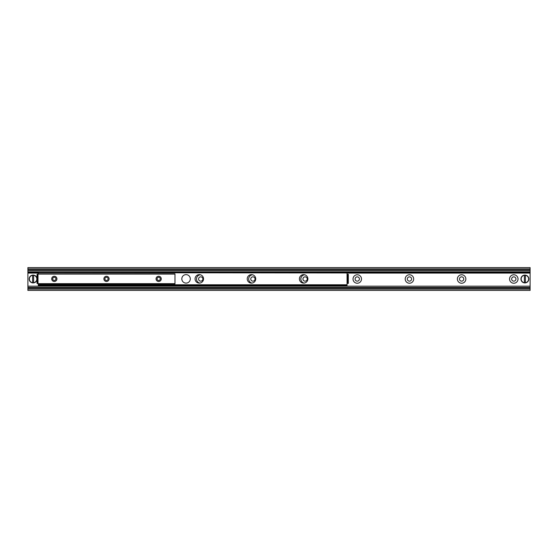 <?xml version="1.0" encoding="UTF-8"?>
<svg xmlns="http://www.w3.org/2000/svg" width="558" height="558" viewBox="0 0 558 558"><rect width="100%" height="100%" fill="white"/><g stroke="black" fill="none" stroke-linecap="round" stroke-linejoin="round"><path stroke-width="0.84" d="M199.638 283.094A4.241 4.241 0 0 1 200.399 274.773M198.585 279A2.155 2.155 0 0 0 201.815 280.862A2.155 2.155 0 0 0 201.815 277.138A2.155 2.155 0 0 0 198.585 279M251.818 283.094A4.241 4.241 0 0 1 252.572 274.773M250.758 279A2.155 2.155 0 0 0 253.988 280.862A2.155 2.155 0 0 0 253.988 277.138A2.155 2.155 0 0 0 250.758 279M303.991 283.094A4.241 4.241 0 0 1 304.752 274.773M302.938 279A2.155 2.155 0 0 0 306.168 280.862A2.155 2.155 0 0 0 306.168 277.138A2.155 2.155 0 0 0 302.938 279M353.026 279A4.241 4.241 0 0 1 359.387 275.331A4.241 4.241 0 0 1 359.387 282.669A4.241 4.241 0 0 1 353.026 279M355.111 279A2.155 2.155 0 0 0 358.341 280.862A2.155 2.155 0 0 0 358.341 277.138A2.155 2.155 0 0 0 355.111 279M405.206 279A4.241 4.241 0 0 1 411.56 275.331A4.241 4.241 0 0 1 411.56 282.669A4.241 4.241 0 0 1 405.206 279M407.291 279A2.155 2.155 0 0 0 410.521 280.862A2.155 2.155 0 0 0 410.521 277.138A2.155 2.155 0 0 0 407.291 279M457.379 279A4.241 4.241 0 0 1 463.74 275.331A4.241 4.241 0 0 1 463.74 282.669A4.241 4.241 0 0 1 457.379 279M459.464 279A2.155 2.155 0 0 0 462.694 280.862A2.155 2.155 0 0 0 462.694 277.138A2.155 2.155 0 0 0 459.464 279M509.559 279A4.241 4.241 0 0 1 515.913 275.331A4.241 4.241 0 0 1 515.913 282.669A4.241 4.241 0 0 1 509.559 279M511.644 279A2.155 2.155 0 0 0 514.874 280.862A2.155 2.155 0 0 0 514.874 277.138A2.155 2.155 0 0 0 511.644 279M27.9 287.558L27.9 290.411L530.1 290.411L530.1 287.558M27.9 286.177L530.1 286.177L530.1 287.447L27.9 287.447L27.9 273.085L38.335 273.085M530.1 286.177L530.1 267.589L27.9 267.589L27.9 268.893L530.1 268.893M347.027 273.085L530.1 273.085M27.9 273.085L27.9 272.52L38.335 272.52M347.027 272.52L530.1 272.52M27.9 272.52L27.9 268.893M530.1 270.442L27.9 270.442M56.923 278.867A2.609 2.609 0 0 1 53.01 281.127A2.609 2.609 0 0 1 53.01 276.608A2.609 2.609 0 0 1 56.923 278.867M55.919 278.867A1.604 1.604 0 0 0 54.314 277.263A1.604 1.604 0 0 0 52.71 278.867A1.604 1.604 0 0 0 54.314 280.472A1.604 1.604 0 0 0 55.919 278.867M109.103 278.867A2.609 2.609 0 0 1 105.19 281.127A2.609 2.609 0 0 1 105.19 276.608A2.609 2.609 0 0 1 109.103 278.867M108.092 278.867A1.604 1.604 0 0 0 106.494 277.263A1.604 1.604 0 0 0 104.89 278.867A1.604 1.604 0 0 0 106.494 280.472A1.604 1.604 0 0 0 108.092 278.867M161.276 278.867A2.609 2.609 0 0 1 157.363 281.127A2.609 2.609 0 0 1 157.363 276.608A2.609 2.609 0 0 1 161.276 278.867M160.272 278.867A1.604 1.604 0 0 0 158.667 277.263A1.604 1.604 0 0 0 157.063 278.867A1.604 1.604 0 0 0 158.667 280.472A1.604 1.604 0 0 0 160.272 278.867M174.975 283.924L174.975 273.818L38.007 273.818L38.007 283.924L174.975 283.924L38.007 283.924M203.537 278.867A4.241 4.241 0 0 1 197.183 282.543A4.241 4.241 0 0 1 197.183 275.199A4.241 4.241 0 0 1 203.537 278.867M255.717 278.867A4.241 4.241 0 0 1 249.356 282.543A4.241 4.241 0 0 1 249.356 275.199A4.241 4.241 0 0 1 255.717 278.867M307.89 278.867A4.241 4.241 0 0 1 301.536 282.543A4.241 4.241 0 0 1 301.536 275.199A4.241 4.241 0 0 1 307.89 278.867M346.372 285.912L347.027 285.912L347.027 285.096L346.372 285.096L346.372 285.912L38.99 285.912L38.99 285.096L346.372 285.096M38.99 285.096L38.335 285.096L38.335 285.912L38.99 285.912M38.335 285.096L38.335 283.924M347.027 271.823L346.372 271.823L346.372 272.639L347.027 272.639L347.027 271.823L530.1 271.823M346.372 272.639L38.99 272.639L38.99 271.823L38.335 271.823L38.335 272.639L38.99 272.639M346.372 271.823L38.99 271.823M190.299 278.867A4.241 4.241 0 0 1 183.938 282.543A4.241 4.241 0 0 1 183.938 275.199A4.241 4.241 0 0 1 190.299 278.867M348.332 283.436L348.332 281.609L347.515 281.609L347.515 283.436L348.332 283.436M347.515 281.609L347.515 276.126L348.332 276.126L348.332 274.306L347.515 274.306L347.515 276.126M348.332 281.609L348.332 276.126M37.03 274.306L37.03 276.126L37.846 276.126L37.846 274.306L37.03 274.306M37.846 276.126L37.846 281.609L37.03 281.609L37.03 283.436L37.846 283.436L37.846 281.609M37.03 276.126L37.03 281.609M347.515 283.436L347.055 283.436L347.027 285.096M347.515 274.306L347.055 274.306L347.027 272.967L38.335 272.639M38.335 273.818L38.335 272.967M347.055 283.436L347.055 274.306M32.629 282.885L32.629 275.115L33.606 275.115L33.606 282.885L32.629 282.718A3.753 3.753 0 0 1 32.629 275.282L32.629 275.115A3.913 3.913 0 0 0 32.629 282.885A3.913 3.913 0 0 0 37.03 279A3.913 3.913 0 0 0 33.606 275.115L33.606 275.282A3.753 3.753 0 0 1 33.606 282.718L33.606 282.885A3.913 3.913 0 0 1 32.629 282.885M32.629 275.115A3.913 3.913 0 0 1 33.606 275.115A3.913 3.913 0 0 0 32.629 275.115M524.394 282.885L524.394 275.115L525.371 275.115L525.371 282.885L524.394 282.718A3.753 3.753 0 0 1 524.394 275.282L524.394 275.115A3.913 3.913 0 0 0 524.394 282.885A3.913 3.913 0 0 0 528.796 279A3.913 3.913 0 0 0 525.371 275.115L525.371 275.282A3.753 3.753 0 0 1 525.371 282.718L525.371 282.885A3.913 3.913 0 0 1 524.394 282.885M524.394 275.115A3.913 3.913 0 0 1 525.371 275.115A3.913 3.913 0 0 0 524.394 275.115M27.9 289.107L530.1 289.107M27.9 288.095L530.1 288.095M27.9 271.823L38.335 271.823M27.9 269.905L530.1 269.905M174.975 274.076L38.007 274.076M174.975 283.666L38.007 283.666M38.335 284.775L347.027 284.775M33.606 282.885A3.913 3.913 0 0 0 33.606 275.115M525.371 282.885A3.913 3.913 0 0 0 525.371 275.115"/></g></svg>
